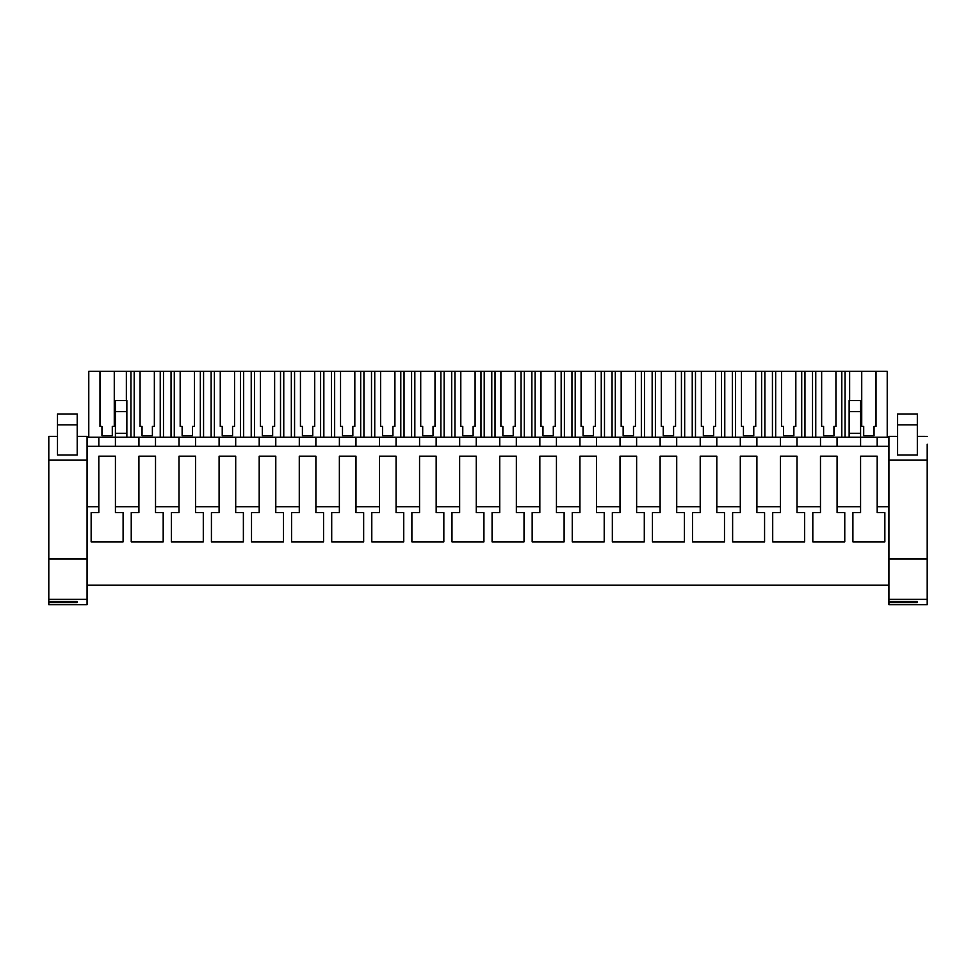 <?xml version="1.0" encoding="UTF-8"?>
<svg xmlns="http://www.w3.org/2000/svg" width="976" height="976" viewBox="0 0 976 976"><rect width="100%" height="100%" fill="white"/><g stroke="black" fill="none" stroke-linecap="round" stroke-linejoin="round"><path stroke-width="1.46" d="M77.214 436.528L87.071 436.528L87.071 460.062L87.071 436.37L77.214 436.37L87.071 436.382M87.071 446.325L888.929 446.325L888.929 585.222L87.071 585.222M87.071 437.248L98.832 437.248L98.832 446.325M98.832 437.248L888.929 437.248L888.929 446.325M87.071 506.703L98.82 506.703L98.82 456.182L115.424 456.182L115.424 506.703L138.909 506.703L138.909 456.182L155.526 456.182L155.526 506.703L178.998 506.703L178.998 456.182L195.615 456.182L195.615 506.703L219.1 506.703L219.1 456.182L235.704 456.182L235.704 506.703L259.189 506.703L259.189 456.182L275.793 456.182L275.793 506.703L299.278 506.703L299.278 456.182L315.895 456.182L315.895 506.703L339.367 506.703L339.367 456.182L355.984 456.182L355.984 506.703L379.469 506.703L379.469 456.182L396.073 456.182L396.073 506.703L419.558 506.703L419.558 456.182L436.162 456.182L436.162 506.703L459.647 506.703L459.647 456.182L476.264 456.182L476.264 506.703L499.736 506.703L499.736 456.182L516.353 456.182L516.353 506.703L539.838 506.703L539.838 456.182L556.442 456.182L556.442 506.703L579.927 506.703L579.927 456.182L596.531 456.182L596.531 506.703L620.016 506.703L620.016 456.182L636.633 456.182L636.633 506.703L660.105 506.703L660.105 456.182L676.722 456.182L676.722 506.703L700.207 506.703L700.207 456.182L716.811 456.182L716.811 506.703L740.296 506.703L740.296 456.182L756.9 456.182L756.9 506.703L780.385 506.703L780.385 456.182L797.002 456.182L797.002 506.703L820.474 506.703L820.474 456.182L837.091 456.182L837.091 506.703L860.576 506.703L860.576 512.62L852.902 512.62L852.902 541.863L884.854 541.863L884.854 512.62L877.18 512.62L877.18 506.703L888.929 506.703M837.091 506.703L837.091 512.62L844.765 512.62L844.765 541.863L812.813 541.863L812.813 512.62L820.474 512.62L820.474 506.703M797.002 506.703L797.002 512.62L804.663 512.62L804.663 541.863L772.711 541.863L772.711 512.62L780.385 512.62L780.385 506.703M756.9 506.703L756.9 512.62L764.574 512.62L764.574 541.863L732.622 541.863L732.622 512.62L740.296 512.62L740.296 506.703M716.811 506.703L716.811 512.62L724.485 512.62L724.485 541.863L692.533 541.863L692.533 512.62L700.207 512.62L700.207 506.703M676.722 506.703L676.722 512.62L684.396 512.62L684.396 541.863L652.444 541.863L652.444 512.62L660.105 512.62L660.105 506.703M636.633 506.703L636.633 512.62L644.294 512.62L644.294 541.863L612.342 541.863L612.342 512.62L620.016 512.62L620.016 506.703M596.531 506.703L596.531 512.62L604.205 512.62L604.205 541.863L572.253 541.863L572.253 512.62L579.927 512.62L579.927 506.703M556.442 506.703L556.442 512.62L564.116 512.62L564.116 541.863L532.164 541.863L532.164 512.62L539.838 512.62L539.838 506.703M516.353 506.703L516.353 512.62L524.027 512.62L524.027 541.863L492.075 541.863L492.075 512.62L499.736 512.62L499.736 506.703M476.264 506.703L476.264 512.62L483.925 512.62L483.925 541.863L451.973 541.863L451.973 512.62L459.647 512.62L459.647 506.703M436.162 506.703L436.162 512.62L443.836 512.62L443.836 541.863L411.884 541.863L411.884 512.62L419.558 512.62L419.558 506.703M396.073 506.703L396.073 512.62L403.747 512.62L403.747 541.863L371.795 541.863L371.795 512.62L379.469 512.62L379.469 506.703M355.984 506.703L355.984 512.62L363.658 512.62L363.658 541.863L331.706 541.863L331.706 512.62L339.367 512.62L339.367 506.703M315.895 506.703L315.895 512.62L323.556 512.62L323.556 541.863L291.604 541.863L291.604 512.62L299.278 512.62L299.278 506.703M275.793 506.703L275.793 512.62L283.467 512.62L283.467 541.863L251.515 541.863L251.515 512.62L259.189 512.62L259.189 506.703M235.704 506.703L235.704 512.62L243.378 512.62L243.378 541.863L211.426 541.863L211.426 512.62L219.1 512.62L219.1 506.703M195.615 506.703L195.615 512.62L203.289 512.62L203.289 541.863L171.337 541.863L171.337 512.62L178.998 512.62L178.998 506.703M155.526 506.703L155.526 512.62L163.187 512.62L163.187 541.863L131.235 541.863L131.235 512.62L138.909 512.62L138.909 506.703M115.424 506.703L115.424 512.62L123.098 512.62L123.098 541.863L91.146 541.863L91.146 512.62L98.82 512.62L98.82 506.703M877.18 506.703L877.18 456.182L860.576 456.182L860.576 506.703M48.8 484.987L48.8 456.06M877.168 437.248L877.168 446.325L877.168 437.248M860.588 437.248L860.588 446.325L860.588 433.295L849.144 433.295L849.144 437.248M837.066 437.248L837.066 446.325L837.066 437.248M820.499 437.248L820.499 446.325L820.499 437.248M796.977 437.248L796.977 446.325L796.977 437.248M780.41 437.248L780.41 446.325L780.41 437.248M756.888 437.248L756.888 446.325L756.888 437.248M740.308 437.248L740.308 446.325L740.308 437.248M716.799 437.248L716.799 446.325L716.799 437.248M700.219 437.248L700.219 446.325L700.219 437.248M676.697 437.248L676.697 446.325L676.697 437.248M660.13 437.248L660.13 446.325L660.13 437.248M636.608 437.248L636.608 446.325L636.608 437.248M620.041 437.248L620.041 446.325L620.041 437.248M596.519 437.248L596.519 446.325L596.519 437.248M579.939 437.248L579.939 446.325L579.939 437.248M556.43 437.248L556.43 446.325L556.43 437.248M539.85 437.248L539.85 446.325L539.85 437.248M516.328 437.248L516.328 446.325L516.328 437.248M499.761 437.248L499.761 446.325L499.761 437.248M476.239 437.248L476.239 446.325L476.239 437.248M459.672 437.248L459.672 446.325L459.672 437.248M436.15 437.248L436.15 446.325L436.15 437.248M419.57 437.248L419.57 446.325L419.57 437.248M396.061 437.248L396.061 446.325L396.061 437.248M379.481 437.248L379.481 446.325L379.481 437.248M355.959 437.248L355.959 446.325L355.959 437.248M339.392 437.248L339.392 446.325L339.392 437.248M315.87 437.248L315.87 446.325L315.87 437.248M299.303 437.248L299.303 446.325L299.303 437.248M275.781 437.248L275.781 446.325L275.781 437.248M259.201 437.248L259.201 446.325L259.201 437.248M235.692 437.248L235.692 446.325L235.692 437.248M219.112 437.248L219.112 446.325L219.112 437.248M195.59 437.248L195.59 446.325L195.59 437.248M179.023 437.248L179.023 446.325L179.023 437.248M155.501 437.248L155.501 446.325L155.501 437.248M138.934 437.248L138.934 446.325L138.934 437.248M115.412 437.248L115.412 446.325L115.412 433.295L126.856 433.295L126.856 437.248M115.412 433.295L115.412 400.563L126.856 400.563L126.856 433.295M845.045 437.248L845.045 371.344L861.735 371.344L861.735 426.414L863.711 426.414L863.711 435.65L874.045 435.65L874.045 426.414L876.021 426.414L876.021 371.344L887.221 371.344L887.221 437.248M845.045 371.344L841.8 371.344L841.8 437.248M821.646 426.414L823.61 426.414L821.646 426.414L821.646 371.344L815.765 371.344L815.765 437.248M841.8 371.344L835.932 371.344L835.932 426.414L833.955 426.414L833.955 435.65L823.61 435.65L823.61 426.414M815.765 371.344L812.52 371.344L812.52 437.248M804.956 437.248L804.956 371.344L812.52 371.344M804.956 371.344L801.711 371.344L801.711 437.248M781.544 426.414L783.521 426.414L781.544 426.414L781.544 371.344L775.676 371.344L775.676 437.248M801.711 371.344L795.83 371.344L795.83 426.414L793.866 426.414L793.866 435.65L783.521 435.65L783.521 426.414M775.676 371.344L772.431 371.344L772.431 437.248M764.867 437.248L764.867 371.344L772.431 371.344M764.867 371.344L761.622 371.344L761.622 437.248M741.455 426.414L743.431 426.414L741.455 426.414L741.455 371.344L735.575 371.344L735.575 437.248M761.622 371.344L755.741 371.344L755.741 426.414L753.765 426.414L753.765 435.65L743.431 435.65L743.431 426.414M735.575 371.344L732.329 371.344L732.329 437.248M724.778 437.248L724.778 371.344L732.329 371.344M724.778 371.344L721.532 371.344L721.532 437.248M701.366 426.414L703.342 426.414L701.366 426.414L701.366 371.344L695.485 371.344L695.485 437.248M721.532 371.344L715.652 371.344L715.652 426.414L713.676 426.414L713.676 435.65L703.342 435.65L703.342 426.414M695.485 371.344L692.24 371.344L692.24 437.248M684.676 437.248L684.676 371.344L692.24 371.344M684.676 371.344L681.431 371.344L681.431 437.248M661.277 426.414L663.241 426.414L661.277 426.414L661.277 371.344L655.396 371.344L655.396 437.248M681.431 371.344L675.563 371.344L675.563 426.414L673.586 426.414L673.586 435.65L663.241 435.65L663.241 426.414M655.396 371.344L652.151 371.344L652.151 437.248M644.587 437.248L644.587 371.344L652.151 371.344M644.587 371.344L641.342 371.344L641.342 437.248M621.175 426.414L623.152 426.414L621.175 426.414L621.175 371.344L615.307 371.344L615.307 437.248M641.342 371.344L635.461 371.344L635.461 426.414L633.497 426.414L633.497 435.65L623.152 435.65L623.152 426.414M615.307 371.344L612.062 371.344L612.062 437.248M604.498 437.248L604.498 371.344L612.062 371.344M604.498 371.344L601.253 371.344L601.253 437.248M581.086 426.414L583.062 426.414L581.086 426.414L581.086 371.344L575.206 371.344L575.206 437.248M601.253 371.344L595.372 371.344L595.372 426.414L593.396 426.414L593.396 435.65L583.062 435.65L583.062 426.414M575.206 371.344L571.96 371.344L571.96 437.248M564.409 437.248L564.409 371.344L571.96 371.344M564.409 371.344L561.163 371.344L561.163 437.248M540.997 426.414L542.973 426.414L540.997 426.414L540.997 371.344L535.116 371.344L535.116 437.248M561.163 371.344L555.283 371.344L555.283 426.414L553.307 426.414L553.307 435.65L542.973 435.65L542.973 426.414M535.116 371.344L531.871 371.344L531.871 437.248M524.307 437.248L524.307 371.344L531.871 371.344M524.307 371.344L521.062 371.344L521.062 437.248M500.908 426.414L502.872 426.414L500.908 426.414L500.908 371.344L495.027 371.344L495.027 437.248M521.062 371.344L515.194 371.344L515.194 426.414L513.217 426.414L513.217 435.65L502.872 435.65L502.872 426.414M495.027 371.344L491.782 371.344L491.782 437.248M484.218 437.248L484.218 371.344L491.782 371.344M484.218 371.344L480.973 371.344L480.973 437.248M460.806 426.414L462.783 426.414L460.806 426.414L460.806 371.344L454.938 371.344L454.938 437.248M480.973 371.344L475.092 371.344L475.092 426.414L473.128 426.414L473.128 435.65L462.783 435.65L462.783 426.414M454.938 371.344L451.693 371.344L451.693 437.248M444.129 437.248L444.129 371.344L451.693 371.344M444.129 371.344L440.884 371.344L440.884 437.248M420.717 426.414L422.693 426.414L420.717 426.414L420.717 371.344L414.837 371.344L414.837 437.248M440.884 371.344L435.003 371.344L435.003 426.414L433.027 426.414L433.027 435.65L422.693 435.65L422.693 426.414M414.837 371.344L411.591 371.344L411.591 437.248M404.04 437.248L404.04 371.344L411.591 371.344M404.04 371.344L400.794 371.344L400.794 437.248M380.628 426.414L382.604 426.414L380.628 426.414L380.628 371.344L374.747 371.344L374.747 437.248M400.794 371.344L394.914 371.344L394.914 426.414L392.938 426.414L392.938 435.65L382.604 435.65L382.604 426.414M374.747 371.344L371.502 371.344L371.502 437.248M363.938 437.248L363.938 371.344L371.502 371.344M363.938 371.344L360.693 371.344L360.693 437.248M340.539 426.414L342.503 426.414L340.539 426.414L340.539 371.344L334.658 371.344L334.658 437.248M360.693 371.344L354.825 371.344L354.825 426.414L352.848 426.414L352.848 435.65L342.503 435.65L342.503 426.414M334.658 371.344L331.413 371.344L331.413 437.248M323.849 437.248L323.849 371.344L331.413 371.344M323.849 371.344L320.604 371.344L320.604 437.248M300.437 426.414L302.414 426.414L300.437 426.414L300.437 371.344L294.569 371.344L294.569 437.248M320.604 371.344L314.723 371.344L314.723 426.414L312.759 426.414L312.759 435.65L302.414 435.65L302.414 426.414M294.569 371.344L291.324 371.344L291.324 437.248M283.76 437.248L283.76 371.344L291.324 371.344M283.76 371.344L280.515 371.344L280.515 437.248M260.348 426.414L262.324 426.414L260.348 426.414L260.348 371.344L254.468 371.344L254.468 437.248M280.515 371.344L274.634 371.344L274.634 426.414L272.658 426.414L272.658 435.65L262.324 435.65L262.324 426.414M254.468 371.344L251.222 371.344L251.222 437.248M243.671 437.248L243.671 371.344L251.222 371.344M243.671 371.344L240.425 371.344L240.425 437.248M220.259 426.414L222.235 426.414L220.259 426.414L220.259 371.344L214.378 371.344L214.378 437.248M240.425 371.344L234.545 371.344L234.545 426.414L232.569 426.414L232.569 435.65L222.235 435.65L222.235 426.414M214.378 371.344L211.133 371.344L211.133 437.248M203.569 437.248L203.569 371.344L211.133 371.344M203.569 371.344L200.324 371.344L200.324 437.248M180.17 426.414L182.134 426.414L180.17 426.414L180.17 371.344L174.289 371.344L174.289 437.248M200.324 371.344L194.456 371.344L194.456 426.414L192.479 426.414L192.479 435.65L182.134 435.65L182.134 426.414M174.289 371.344L171.044 371.344L171.044 437.248M163.48 437.248L163.48 371.344L171.044 371.344M163.48 371.344L160.235 371.344L160.235 437.248M140.068 426.414L142.045 426.414L140.068 426.414L140.068 371.344L134.2 371.344L134.2 437.248M160.235 371.344L154.354 371.344L154.354 426.414L152.39 426.414L152.39 435.65L142.045 435.65L142.045 426.414M134.2 371.344L130.955 371.344L130.955 437.248M126.355 400.563L126.355 371.344L130.955 371.344M126.355 371.344L114.265 371.344L114.265 426.414L112.289 426.414L112.289 435.65L101.955 435.65L101.955 426.414L99.979 426.414L101.955 426.414M88.779 437.248L88.779 371.344L99.979 371.344L99.979 426.414M849.645 371.344L849.645 400.563M849.144 411.604L860.588 411.604L860.588 400.563L849.144 400.563L849.144 433.295M860.588 411.604L860.588 433.295M820.474 456.182L820.474 512.62M812.813 541.863L812.813 512.62M780.385 456.182L780.385 512.62M740.296 456.182L740.296 512.62M700.207 456.182L700.207 512.62M660.105 456.182L660.105 512.62M131.235 541.863L131.235 512.62M91.146 541.863L91.146 512.62M115.412 411.604L126.856 411.604M861.735 371.344L876.021 371.344M99.979 371.344L114.265 371.344M140.068 371.344L154.354 371.344M180.17 371.344L194.456 371.344M220.259 371.344L234.545 371.344M260.348 371.344L274.634 371.344M300.437 371.344L314.723 371.344M340.539 371.344L354.825 371.344M380.628 371.344L394.914 371.344M420.717 371.344L435.003 371.344M460.806 371.344L475.092 371.344M500.908 371.344L515.194 371.344M540.997 371.344L555.283 371.344M581.086 371.344L595.372 371.344M621.175 371.344L635.461 371.344M661.277 371.344L675.563 371.344M701.366 371.344L715.652 371.344M741.455 371.344L755.741 371.344M781.544 371.344L795.83 371.344M821.646 371.344L835.932 371.344M833.955 435.65L833.955 426.414L835.932 426.414M793.866 435.65L793.866 426.414L795.83 426.414M753.765 435.65L753.765 426.414L755.741 426.414M713.676 435.65L713.676 426.414L715.652 426.414M673.586 435.65L673.586 426.414L675.563 426.414M633.497 435.65L633.497 426.414L635.461 426.414M593.396 435.65L593.396 426.414L595.372 426.414M553.307 435.65L553.307 426.414L555.283 426.414M513.217 435.65L513.217 426.414L515.194 426.414M473.128 435.65L473.128 426.414L475.092 426.414M433.027 435.65L433.027 426.414L435.003 426.414M392.938 435.65L392.938 426.414L394.914 426.414M352.848 435.65L352.848 426.414L354.825 426.414M312.759 435.65L312.759 426.414L314.723 426.414M272.658 435.65L272.658 426.414L274.634 426.414M232.569 435.65L232.569 426.414L234.545 426.414M192.479 435.65L192.479 426.414L194.456 426.414M152.39 435.65L152.39 426.414L154.354 426.414M112.289 435.65L112.289 426.414L114.265 426.414M874.045 435.65L874.045 426.414L876.021 426.414M861.735 426.414L863.711 426.414M48.8 599.374L87.071 599.374L87.071 604.656L48.8 604.656L48.8 436.37L57.486 436.382L48.8 436.37M77.214 454.999L57.486 454.999L57.486 414.019L77.214 414.019L77.214 454.853M48.8 558.76L87.071 558.76L87.071 460.062L48.8 460.062M87.071 558.76L87.071 599.374M48.8 601.472L77.214 601.472L77.214 602.558L77.214 601.472M48.8 602.558L77.214 602.558M48.8 559.028L87.071 559.028M888.929 599.374L927.2 599.374L927.2 604.656L888.929 604.656L888.929 436.37L897.603 436.382L888.929 436.37M888.929 558.76L927.2 558.76L927.2 444.226M917.33 454.999L897.603 454.999L897.603 414.019L917.33 414.019L917.33 454.999M927.2 558.76L927.2 599.374M888.929 601.472L917.33 601.472L917.33 602.558L917.33 601.472M888.929 602.558L917.33 602.558M888.929 559.028L927.2 559.028M57.486 436.528L48.8 436.528M57.486 424.853L77.214 424.853M927.2 436.528L917.33 436.528M897.603 436.528L888.929 436.528M927.2 460.062L888.929 460.062M917.33 436.382L927.2 436.382L917.33 436.37M897.603 424.853L917.33 424.853"/></g></svg>
